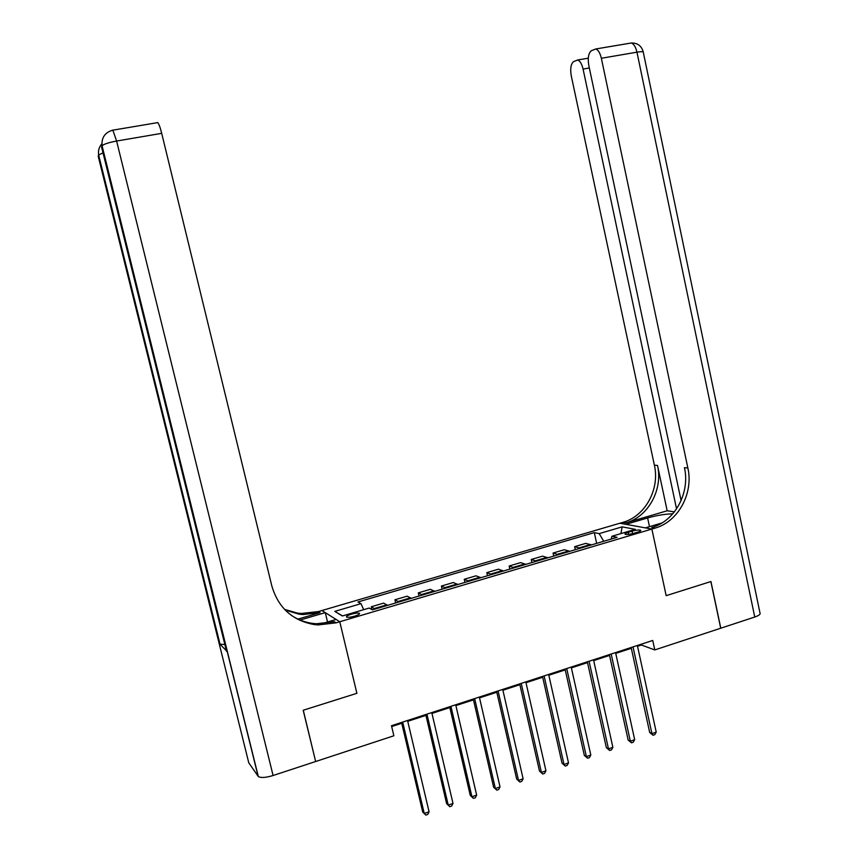 <?xml version="1.0" encoding="UTF-8"?>
<svg xmlns="http://www.w3.org/2000/svg" width="858" height="858" viewBox="0 0 858 858"><rect width="100%" height="100%" fill="white"/><g stroke="black" fill="none" stroke-linecap="round" stroke-linejoin="round"><path stroke-width="1.29" d="M354.676 616.162C358.365 614.982 359.952 614.028 359.448 613.309C358.118 612.794 355.405 613.084 351.319 614.199C347.629 615.368 346.031 616.323 346.525 617.052C347.855 617.567 350.568 617.277 354.676 616.162M315.594 761.303L303.282 710.231L356.885 693.307L339.779 621.75L651.876 529.064L619.905 523.23L318.447 611.55L301.276 613.491L297.361 613.084L284.513 609.362M637.537 646.267L641.398 645.012L654.783 649.924L652.734 640.465L391.484 725.729L393.865 735.778L315.755 761.486M632.067 531.145L628.26 532.271C625.739 533.054 624.667 533.697 625.042 534.202C626.533 534.738 629.418 534.448 633.697 533.333L637.537 532.185C640.036 531.413 641.098 530.77 640.722 530.276C639.221 529.74 636.336 530.029 632.067 531.145L632.603 533.622M156.971 122.673L157.743 122.608C158.923 123.96 160.242 127.531 161.701 133.344L116.613 141.044L273.091 775.514L315.647 761.518L303.185 710.263L356.885 693.307L339.779 621.75L321.932 610.531L325.279 612.633L299.506 620.205M603.775 541.269L599.174 533.622L594.304 532.614L357.915 601.994L361.014 603.667L363.653 609.684M599.174 533.622L622.147 526.866L635.328 529.332L611.936 536.25L611.239 539.06M361.014 603.667L334.781 611.379L342.374 615.98L369.144 608.065L372.447 609.845L617.106 537.312L611.936 536.25M754.75 617.031L636.958 52.177C641.505 51.448 643.629 51.534 643.339 52.445L759.984 612.966C760.703 614.199 758.965 615.561 754.75 617.031L720.795 628.206L710.939 581.531L666.173 595.666L710.853 581.563L720.709 628.228L654.783 649.924M662.044 522.93L645.355 527.874L651.876 529.064L666.173 595.666L651.876 529.064L654.997 528.131C678.281 521.728 693.682 493.221 687.859 467.964L601.351 58.258C600.128 53.035 598.273 49.936 595.784 48.97L591.259 50.761C588.406 53.335 587.601 58.301 588.835 65.658L681.102 500.611M391.677 726.565L401.748 723.283M407.743 721.321L425.943 715.379M431.96 713.416L449.849 707.571M455.888 705.598L473.466 699.86M479.536 697.876L496.814 692.234M502.906 690.24L519.884 684.695M526.008 682.7L542.696 677.252M548.83 675.246L565.24 669.884M571.396 667.878L587.515 662.612M593.693 660.596L609.545 655.415M615.744 653.388L631.327 648.305M641.237 644.219L641.398 645.012M594.304 532.614L596.664 543.382M591.484 544.916L585.778 543.371L574.645 546.664L575.321 549.699M375.118 609.051L371.299 606.778L371.954 609.577M371.299 606.778L383.623 603.131L387.559 605.362M398.981 601.973L394.937 599.785L395.677 602.96M394.937 599.785L407.121 596.181L411.282 598.337M422.565 594.991L418.307 592.878L419.036 596.031M418.307 592.878L430.351 589.317L434.716 591.387M445.87 588.073L441.409 586.046L442.138 589.189M441.409 586.046L453.314 582.528L457.893 584.513M468.918 581.241L464.253 579.3L464.961 582.421M464.253 579.3L476.018 575.815L480.791 577.724M491.688 574.495L486.829 572.618L487.537 575.729M486.829 572.618L498.466 569.186L503.431 571.01M514.21 567.814L509.159 566.023L509.856 569.111M509.159 566.023L520.667 562.623L525.825 564.382M536.475 561.218L531.231 559.502L531.917 562.569M531.231 559.502L542.61 556.134L547.951 557.818M558.494 554.697L553.056 553.045L553.742 556.102M553.056 553.045L564.317 549.721L569.841 551.329M580.255 548.241L574.645 546.664M620.935 533.59L622.147 526.866M334.781 611.379L342.589 615.915M631.156 647.511L649.688 732.507L651.93 733.622L633.032 646.9M656.22 732.121L654.783 734.652L653.067 735.252L651.93 733.622L656.22 732.121L637.365 645.484M653.067 735.252L649.688 732.507M609.373 654.622L628.153 740.057L630.33 741.205L611.186 654.032M634.673 739.682L633.247 742.224L631.509 742.835L630.33 741.205L634.673 739.682L615.572 652.595M631.509 742.835L628.153 740.057M587.344 661.808L606.359 747.683L608.483 748.873L589.081 661.239M612.869 747.329L611.454 749.881L609.695 750.493L608.483 748.873L612.869 747.329L593.521 659.791M609.695 750.493L606.359 747.683M565.057 669.079L584.33 755.405L586.379 756.627L566.72 668.543M590.819 755.061L589.414 757.625L587.644 758.247L586.379 756.627L590.819 755.061L571.214 667.074M587.644 758.247L584.33 755.405M542.513 676.436L562.044 763.212L564.017 764.467L544.101 675.922M568.511 762.891L567.117 765.454L565.325 766.087L564.017 764.467L568.511 762.891L548.648 674.442M565.325 766.087L562.044 763.212M672.769 513.824C665.218 513.996 656.831 515.368 647.618 517.953L625.922 524.335L619.905 523.23L622.897 522.361C645.216 516.302 659.984 489.21 654.386 465.175L571.299 76.019C570.087 68.897 570.817 64.114 573.498 61.669L577.691 59.985C580.062 60.918 581.853 63.942 583.075 69.069L676.565 508.88M667.17 510.778L625.879 522.897C648.283 516.806 663.116 489.586 657.496 465.444L667.17 510.778L674.388 511.872M654.997 528.131L651.737 527.541C674.914 521.181 690.25 492.814 684.448 467.685L687.859 467.964M297.522 619.219L320.088 612.601L302.831 614.553L298.895 614.146L285.156 610.027M321.385 623.82L336.132 619.455L339.779 621.75L336.121 622.833L318.061 624.935L313.931 624.517C292.235 620.452 278.196 607.603 271.825 585.95L161.701 133.344M273.091 775.514C265.723 777.723 260.8 778.056 258.312 776.511L248.766 762.816L98.198 156.167L98.649 155.019L103.014 152.842M224.86 644.562L219.895 644.144L226.394 650.75M327.531 621.996L325.279 612.633M336.121 622.833L334.309 621.685L316.345 623.766L312.237 623.348C304.536 622.232 297.458 619.487 291.023 615.122M519.701 683.88L539.489 771.117L541.409 772.404L521.224 683.386M545.945 770.806L544.573 773.38L542.749 774.023L541.409 772.404L545.945 770.806L525.815 681.885M542.749 774.023L539.489 771.117M496.632 691.419L516.677 779.107L518.522 780.426L498.069 690.947M523.123 778.817L521.75 781.402L519.916 782.046L518.522 780.426L523.123 778.817L502.724 689.424M519.916 782.046L516.677 779.107M473.284 699.034L493.607 787.194L495.366 788.556L474.646 698.594M500.021 786.915L498.67 789.51L496.814 790.164L495.366 788.556L500.021 786.915L479.354 697.05M496.814 790.164L493.607 787.194M449.656 706.745L470.248 795.377L471.943 796.771L450.933 706.327M476.651 795.119L475.311 797.715L473.434 798.38L471.943 796.771L476.651 795.119L455.705 704.772M473.434 798.38L470.248 795.377M425.75 714.553L446.621 803.646L448.241 805.083L426.952 714.156M453.003 803.42L451.683 806.016L449.774 806.692L448.241 805.083L453.003 803.42L431.767 712.58M449.774 806.692L446.621 803.646M401.555 722.447L422.715 812.022L424.249 813.502L402.67 722.082M429.075 811.807L427.767 814.424L425.836 815.1L424.249 813.502L429.075 811.807L407.55 720.495M425.836 815.1L422.715 812.022M579.375 547.79L590.594 544.465M557.636 554.225L568.972 550.868M535.649 560.746L547.114 557.346M513.416 567.331L525.01 563.899M490.926 573.991L502.649 570.516M468.178 580.737L480.04 577.22M445.163 587.548L457.164 583.998M421.879 594.444L434.019 590.851M398.326 601.426L410.607 597.79M374.506 608.483L386.926 604.804M628.71 534.352L628.26 532.271M625.879 522.897L622.897 522.361M657.496 465.444L654.386 465.175M630.19 43.179L631.284 42.997C633.858 43.94 635.746 46.997 636.958 52.177L601.351 58.258M589.328 67.986L583.075 69.069M649.485 526.651L647.618 517.953M320.088 612.601L318.447 611.55M258.119 776.286L101.952 145.957L101.566 147.018L226.533 651.319M219.895 644.144L98.563 155.18M101.952 145.957L102.059 145.774C103.839 144.101 108.698 142.525 116.613 141.044L112.848 130.159L112.226 130.191M588.288 58.183L577.691 59.985M643.253 51.963C641.548 45.86 637.558 42.879 631.284 42.997L595.784 48.97M316.345 623.766L318.061 624.935M312.237 623.348L313.931 624.517M298.895 614.146L297.361 613.084M302.831 614.553L301.276 613.491M220.056 644.272L98.649 155.019C97.973 150.772 99.045 147.05 101.845 143.854M157.743 122.608L112.848 130.159C104.987 132.379 101.394 137.591 102.059 145.774L258.312 776.511"/></g></svg>
